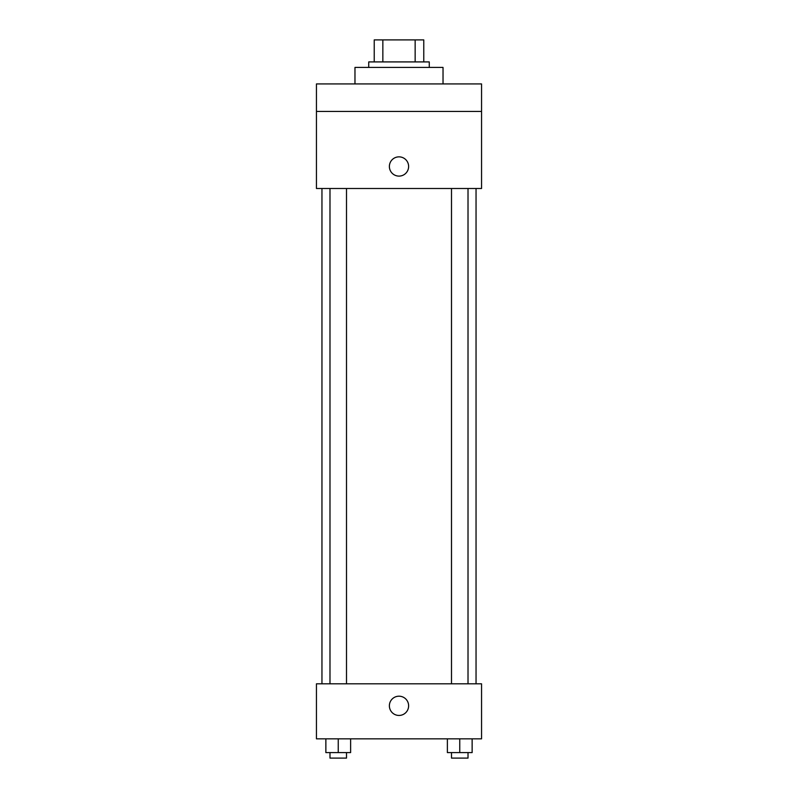 <?xml version="1.0" encoding="UTF-8"?>
<svg xmlns="http://www.w3.org/2000/svg" width="798" height="798" viewBox="0 0 798 798"><rect width="100%" height="100%" fill="white"/><g stroke="black" fill="none" stroke-linecap="round" stroke-linejoin="round"><path stroke-width="1.2" d="M382.85 61.915L382.85 39.9L374.232 39.9L374.232 61.915L374.232 39.9M382.85 39.9L423.768 39.9L423.768 61.915M415.15 61.915L415.15 39.9M368.736 67.421L368.736 61.915L429.264 61.915L429.264 67.421M443.03 83.93L443.03 67.421L354.97 67.421L354.97 83.93M316.447 83.93L481.553 83.93L481.553 111.441L316.447 111.441L316.447 83.93M481.553 111.441L481.553 188.498L316.447 188.498L316.447 111.441M399 176.109A9.636 9.636 0 0 1 390.661 161.665A9.636 9.636 0 0 1 407.339 161.665A9.636 9.636 0 0 1 399 176.109M316.447 683.806L481.553 683.806L481.553 738.838L316.447 738.838L316.447 683.806M399 715.447A9.636 9.636 0 0 1 390.661 701.003A9.636 9.636 0 0 1 407.339 701.003A9.636 9.636 0 0 1 399 715.447M447.379 738.838L447.379 752.594L472.137 752.594L472.137 738.838L472.137 752.594M459.758 752.594L459.758 738.838M468.017 752.594L468.017 758.1L451.498 758.1L451.498 752.594M325.863 738.838L325.863 752.594L350.621 752.594L350.621 738.838L350.621 752.594M338.242 752.594L338.242 738.838M346.502 752.594L346.502 758.1L329.983 758.1L329.983 752.594M476.047 683.806L476.047 188.498M321.953 683.806L321.953 188.498M451.498 188.498L451.498 683.806M468.017 188.498L468.017 683.806M346.502 683.806L346.502 188.498M329.983 683.806L329.983 188.498"/></g></svg>

